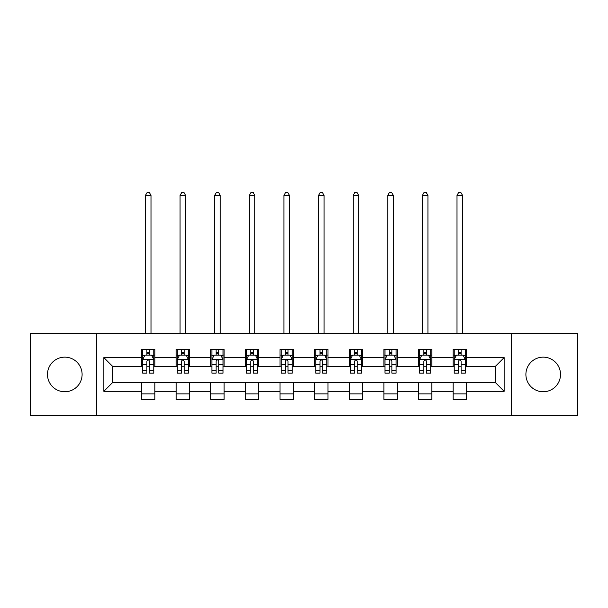 <?xml version="1.0" encoding="UTF-8"?>
<svg xmlns="http://www.w3.org/2000/svg" width="608" height="608" viewBox="0 0 608 608"><rect width="100%" height="100%" fill="white"/><g stroke="black" fill="none" stroke-linecap="round" stroke-linejoin="round"><path stroke-width="0.91" d="M543.202 357.147A17.305 17.305 0 0 0 525.897 374.452A17.305 17.305 0 0 0 543.202 391.757A17.305 17.305 0 0 0 560.515 374.452A17.305 17.305 0 0 0 543.202 357.147M64.798 357.147A17.305 17.305 0 0 0 47.485 374.452A17.305 17.305 0 0 0 64.798 391.757A17.305 17.305 0 0 0 82.103 374.452A17.305 17.305 0 0 0 64.798 357.147M511.472 415.507L577.6 415.507L577.6 333.404L511.472 333.404L511.472 415.507L96.528 415.507L96.528 333.404L30.4 333.404L30.4 415.507L96.528 415.507M511.472 333.404L96.528 333.404M466.427 357.588L466.427 349.486L453.112 349.486L453.112 357.588L431.817 357.588L431.817 349.486L418.502 349.486L418.502 357.588L397.199 357.588L397.199 349.486L383.884 349.486L383.884 357.588L362.581 357.588L362.581 349.486L349.266 349.486L349.266 357.588L327.963 357.588L327.963 349.486L314.648 349.486L314.648 357.588L293.352 357.588L293.352 349.486L280.037 349.486L280.037 357.588L258.734 357.588L258.734 349.486L245.419 349.486L245.419 357.588L224.116 357.588L224.116 349.486L210.801 349.486L210.801 357.588L189.498 357.588L189.498 349.486L176.183 349.486L176.183 357.588L154.888 357.588L154.888 349.486L141.573 349.486L141.573 357.588L103.846 357.588L103.846 391.316L112.723 382.44L141.573 382.44L141.573 399.418L154.888 399.418L154.888 382.44L176.183 382.44L176.183 399.418L189.498 399.418L189.498 382.44L210.801 382.44L210.801 399.418L224.116 399.418L224.116 382.44L245.419 382.44L245.419 399.418L258.734 399.418L258.734 382.44L280.037 382.44L280.037 399.418L293.352 399.418L293.352 382.44L314.648 382.44L314.648 399.418L327.963 399.418L327.963 382.44L349.266 382.44L349.266 399.418L362.581 399.418L362.581 382.44L383.884 382.44L383.884 399.418L397.199 399.418L397.199 382.44L418.502 382.44L418.502 399.418L431.817 399.418L431.817 382.44L453.112 382.44L453.112 399.418L466.427 399.418L466.427 382.44L495.277 382.44L495.277 366.464L466.427 366.464L466.427 357.588L504.154 357.588L504.154 391.316L466.427 391.316M453.112 391.316L431.817 391.316M418.502 391.316L397.199 391.316M383.884 391.316L362.581 391.316M349.266 391.316L327.963 391.316M314.648 391.316L293.352 391.316M280.037 391.316L258.734 391.316M245.419 391.316L224.116 391.316M210.801 391.316L189.498 391.316M176.183 391.316L154.888 391.316M141.573 391.316L103.846 391.316M453.112 357.588L453.112 366.464L431.817 366.464L431.817 357.588M418.502 357.588L418.502 366.464L397.199 366.464L397.199 357.588M383.884 357.588L383.884 366.464L362.581 366.464L362.581 357.588M349.266 357.588L349.266 366.464L327.963 366.464L327.963 357.588M314.648 357.588L314.648 366.464L293.352 366.464L293.352 357.588M280.037 357.588L280.037 366.464L258.734 366.464L258.734 357.588M245.419 357.588L245.419 366.464L224.116 366.464L224.116 357.588M210.801 357.588L210.801 366.464L189.498 366.464L189.498 357.588M176.183 357.588L176.183 366.464L154.888 366.464L154.888 357.588M141.573 357.588L141.573 366.464L112.723 366.464L103.846 357.588M112.723 366.464L112.723 382.44M504.154 391.316L495.277 382.44M495.277 366.464L504.154 357.588M141.573 355.034L142.682 355.034M146.893 355.034L149.56 355.034M153.778 355.034L154.888 355.034M141.573 366.244L142.682 366.244M146.893 366.244L149.56 366.244M153.778 366.244L154.888 366.244M141.573 382.66L154.888 382.66M141.573 393.87L154.888 393.87M176.183 382.66L189.498 382.66M176.183 393.87L189.498 393.87M176.183 355.034L177.293 355.034M181.511 355.034L184.178 355.034M188.389 355.034L189.498 355.034M176.183 366.244L177.293 366.244M181.511 366.244L184.178 366.244M188.389 366.244L189.498 366.244M210.801 382.66L224.116 382.66M210.801 393.87L224.116 393.87M210.801 355.034L211.911 355.034M216.129 355.034L218.789 355.034M223.007 355.034L224.116 355.034M210.801 366.244L211.911 366.244M216.129 366.244L218.789 366.244M223.007 366.244L224.116 366.244M245.419 382.66L258.734 382.66M245.419 393.87L258.734 393.87M245.419 355.034L246.529 355.034M250.747 355.034L253.407 355.034M257.625 355.034L258.734 355.034M245.419 366.244L246.529 366.244M250.747 366.244L253.407 366.244M257.625 366.244L258.734 366.244M280.037 382.66L293.352 382.66M280.037 393.87L293.352 393.87M280.037 355.034L281.147 355.034M285.357 355.034L288.025 355.034M292.243 355.034L293.352 355.034M280.037 366.244L281.147 366.244M285.357 366.244L288.025 366.244M292.243 366.244L293.352 366.244M314.648 382.66L327.963 382.66M314.648 393.87L327.963 393.87M314.648 355.034L315.757 355.034M319.975 355.034L322.643 355.034M326.853 355.034L327.963 355.034M314.648 366.244L315.757 366.244M319.975 366.244L322.643 366.244M326.853 366.244L327.963 366.244M349.266 382.66L362.581 382.66M349.266 393.87L362.581 393.87M349.266 355.034L350.375 355.034M354.593 355.034L357.253 355.034M361.471 355.034L362.581 355.034M349.266 366.244L350.375 366.244M354.593 366.244L357.253 366.244M361.471 366.244L362.581 366.244M383.884 382.66L397.199 382.66M383.884 393.87L397.199 393.87M383.884 355.034L384.993 355.034M389.211 355.034L391.871 355.034M396.089 355.034L397.199 355.034M383.884 366.244L384.993 366.244M389.211 366.244L391.871 366.244M396.089 366.244L397.199 366.244M418.502 382.66L431.817 382.66M418.502 393.87L431.817 393.87M418.502 355.034L419.611 355.034M423.822 355.034L426.489 355.034M430.707 355.034L431.817 355.034M418.502 366.244L419.611 366.244M423.822 366.244L426.489 366.244M430.707 366.244L431.817 366.244M453.112 382.66L466.427 382.66M453.112 393.87L466.427 393.87M453.112 355.034L454.222 355.034M458.44 355.034L461.107 355.034M465.318 355.034L466.427 355.034M453.112 366.244L454.222 366.244M458.44 366.244L461.107 366.244M465.318 366.244L466.427 366.244M149.56 352.374L146.893 352.374M153.778 370.34L149.56 370.34L149.56 373.122L153.778 373.122L153.778 359.586L151.559 355.148L144.902 355.148L142.682 359.586L142.682 373.122L146.893 373.122L146.893 370.34L142.682 370.34M142.682 359.586L142.682 349.486M153.778 359.586L153.778 349.486M146.893 355.148L146.893 349.486M149.56 349.486L149.56 355.148M149.56 370.34L149.56 361.251C148.671 359.541 147.782 359.541 146.893 361.251L146.893 370.34M151.004 333.404L151.004 195.381L145.456 195.381L145.456 333.404M145.456 195.381L147.121 192.493L149.34 192.493L151.004 195.381M184.178 352.374L181.511 352.374M188.389 370.34L184.178 370.34L184.178 373.122L188.389 373.122L188.389 359.586L186.17 355.148L179.512 355.148L177.293 359.586L177.293 373.122L181.511 373.122L181.511 370.34L177.293 370.34M177.293 359.586L177.293 349.486M188.389 359.586L188.389 349.486M181.511 355.148L181.511 349.486M184.178 349.486L184.178 355.148M184.178 370.34L184.178 361.251C183.289 359.541 182.4 359.541 181.511 361.251L181.511 370.34M185.615 333.404L185.615 195.381L180.067 195.381L180.067 333.404M180.067 195.381L181.731 192.493L183.95 192.493L185.615 195.381M218.789 352.374L216.129 352.374M223.007 370.34L218.789 370.34L218.789 373.122L223.007 373.122L223.007 359.586L220.788 355.148L214.13 355.148L211.911 359.586L211.911 373.122L216.129 373.122L216.129 370.34L211.911 370.34M211.911 359.586L211.911 349.486M223.007 359.586L223.007 349.486M216.129 355.148L216.129 349.486M218.789 349.486L218.789 355.148M218.789 370.34L218.789 361.251C217.907 359.541 217.018 359.541 216.129 361.251L216.129 370.34M220.233 333.404L220.233 195.381L214.685 195.381L214.685 333.404M214.685 195.381L216.349 192.493L218.568 192.493L220.233 195.381M253.407 352.374L250.747 352.374M257.625 370.34L253.407 370.34L253.407 373.122L257.625 373.122L257.625 359.586L255.406 355.148L248.748 355.148L246.529 359.586L246.529 373.122L250.747 373.122L250.747 370.34L246.529 370.34M246.529 359.586L246.529 349.486M257.625 359.586L257.625 349.486M250.747 355.148L250.747 349.486M253.407 349.486L253.407 355.148M253.407 370.34L253.407 361.251C252.518 359.541 251.636 359.541 250.747 361.251L250.747 370.34M254.851 333.404L254.851 195.381L249.303 195.381L249.303 333.404M249.303 195.381L250.967 192.493L253.186 192.493L254.851 195.381M288.025 352.374L285.357 352.374M292.243 370.34L288.025 370.34L288.025 373.122L292.243 373.122L292.243 359.586L290.024 355.148L283.366 355.148L281.147 359.586L281.147 373.122L285.357 373.122L285.357 370.34L281.147 370.34M281.147 359.586L281.147 349.486M292.243 359.586L292.243 349.486M285.357 355.148L285.357 349.486M288.025 349.486L288.025 355.148M288.025 370.34L288.025 361.251C287.136 359.541 286.246 359.541 285.357 361.251L285.357 370.34M289.469 333.404L289.469 195.381L283.921 195.381L283.921 333.404M283.921 195.381L285.585 192.493L287.804 192.493L289.469 195.381M322.643 352.374L319.975 352.374M326.853 370.34L322.643 370.34L322.643 373.122L326.853 373.122L326.853 359.586L324.634 355.148L317.976 355.148L315.757 359.586L315.757 373.122L319.975 373.122L319.975 370.34L315.757 370.34M315.757 359.586L315.757 349.486M326.853 359.586L326.853 349.486M319.975 355.148L319.975 349.486M322.643 349.486L322.643 355.148M322.643 370.34L322.643 361.251C321.754 359.541 320.864 359.541 319.975 361.251L319.975 370.34M324.079 333.404L324.079 195.381L318.531 195.381L318.531 333.404M318.531 195.381L320.196 192.493L322.415 192.493L324.079 195.381M357.253 352.374L354.593 352.374M361.471 370.34L357.253 370.34L357.253 373.122L361.471 373.122L361.471 359.586L359.252 355.148L352.594 355.148L350.375 359.586L350.375 373.122L354.593 373.122L354.593 370.34L350.375 370.34M350.375 359.586L350.375 349.486M361.471 359.586L361.471 349.486M354.593 355.148L354.593 349.486M357.253 349.486L357.253 355.148M357.253 370.34L357.253 361.251C356.372 359.541 355.482 359.541 354.593 361.251L354.593 370.34M358.697 333.404L358.697 195.381L353.149 195.381L353.149 333.404M353.149 195.381L354.814 192.493L357.033 192.493L358.697 195.381M391.871 352.374L389.211 352.374M396.089 370.34L391.871 370.34L391.871 373.122L396.089 373.122L396.089 359.586L393.87 355.148L387.212 355.148L384.993 359.586L384.993 373.122L389.211 373.122L389.211 370.34L384.993 370.34M384.993 359.586L384.993 349.486M396.089 359.586L396.089 349.486M389.211 355.148L389.211 349.486M391.871 349.486L391.871 355.148M391.871 370.34L391.871 361.251C390.982 359.541 390.1 359.541 389.211 361.251L389.211 370.34M393.315 333.404L393.315 195.381L387.767 195.381L387.767 333.404M387.767 195.381L389.432 192.493L391.651 192.493L393.315 195.381M426.489 352.374L423.822 352.374M430.707 370.34L426.489 370.34L426.489 373.122L430.707 373.122L430.707 359.586L428.488 355.148L421.83 355.148L419.611 359.586L419.611 373.122L423.822 373.122L423.822 370.34L419.611 370.34M419.611 359.586L419.611 349.486M430.707 359.586L430.707 349.486M423.822 355.148L423.822 349.486M426.489 349.486L426.489 355.148M426.489 370.34L426.489 361.251C425.6 359.541 424.711 359.541 423.822 361.251L423.822 370.34M427.933 333.404L427.933 195.381L422.385 195.381L422.385 333.404M422.385 195.381L424.05 192.493L426.269 192.493L427.933 195.381M461.107 352.374L458.44 352.374M465.318 370.34L461.107 370.34L461.107 373.122L465.318 373.122L465.318 359.586L463.098 355.148L456.441 355.148L454.222 359.586L454.222 373.122L458.44 373.122L458.44 370.34L454.222 370.34M454.222 359.586L454.222 349.486M465.318 359.586L465.318 349.486M458.44 355.148L458.44 349.486M461.107 349.486L461.107 355.148M461.107 370.34L461.107 361.251C460.218 359.541 459.329 359.541 458.44 361.251L458.44 370.34M462.544 333.404L462.544 195.381L456.996 195.381L456.996 333.404M456.996 195.381L458.66 192.493L460.879 192.493L462.544 195.381M153.718 359.472L142.736 359.472M142.682 355.414L144.765 355.414M151.688 355.414L153.778 355.414M146.893 364.39L142.682 364.39M153.778 364.39L149.56 364.39M149.56 353.788L146.893 353.788M188.336 359.472L177.354 359.472M177.293 355.414L179.383 355.414M186.306 355.414L188.389 355.414M181.511 364.39L177.293 364.39M188.389 364.39L184.178 364.39M184.178 353.788L181.511 353.788M222.954 359.472L211.972 359.472M211.911 355.414L214.001 355.414M220.924 355.414L223.007 355.414M216.129 364.39L211.911 364.39M223.007 364.39L218.789 364.39M218.789 353.788L216.129 353.788M257.572 359.472L246.582 359.472M246.529 355.414L248.611 355.414M255.535 355.414L257.625 355.414M250.747 364.39L246.529 364.39M257.625 364.39L253.407 364.39M253.407 353.788L250.747 353.788M292.182 359.472L281.2 359.472M281.147 355.414L283.229 355.414M290.153 355.414L292.243 355.414M285.357 364.39L281.147 364.39M292.243 364.39L288.025 364.39M288.025 353.788L285.357 353.788M326.8 359.472L315.818 359.472M315.757 355.414L317.847 355.414M324.771 355.414L326.853 355.414M319.975 364.39L315.757 364.39M326.853 364.39L322.643 364.39M322.643 353.788L319.975 353.788M361.418 359.472L350.428 359.472M350.375 355.414L352.465 355.414M359.389 355.414L361.471 355.414M354.593 364.39L350.375 364.39M361.471 364.39L357.253 364.39M357.253 353.788L354.593 353.788M396.028 359.472L385.046 359.472M384.993 355.414L387.076 355.414M393.999 355.414L396.089 355.414M389.211 364.39L384.993 364.39M396.089 364.39L391.871 364.39M391.871 353.788L389.211 353.788M430.646 359.472L419.664 359.472M419.611 355.414L421.694 355.414M428.617 355.414L430.707 355.414M423.822 364.39L419.611 364.39M430.707 364.39L426.489 364.39M426.489 353.788L423.822 353.788M465.264 359.472L454.282 359.472M454.222 355.414L456.312 355.414M463.235 355.414L465.318 355.414M458.44 364.39L454.222 364.39M465.318 364.39L461.107 364.39M461.107 353.788L458.44 353.788"/></g></svg>
